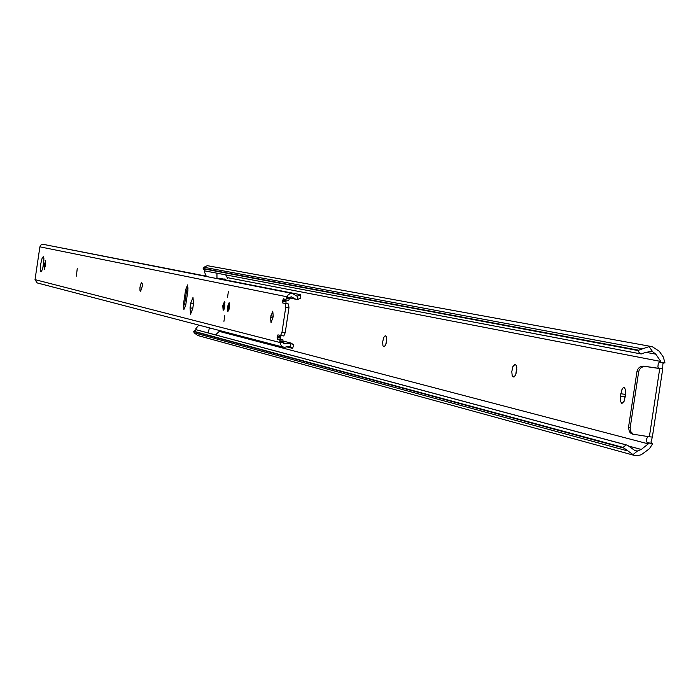 <?xml version="1.0" encoding="UTF-8"?>
<svg xmlns="http://www.w3.org/2000/svg" width="700" height="700" viewBox="0 0 700 700"><rect width="100%" height="100%" fill="white"/><g stroke="black" fill="none" stroke-linecap="round" stroke-linejoin="round"><path stroke-width="1.05" d="M624.216 387.485L623.009 387.984L621.906 389.69L620.401 396.156L620.392 401.205L621.871 403.524L624.102 401.31L625.608 394.835L625.625 389.856L624.216 387.485M624.479 400.365L625.791 391.23M648.288 443.87L648.428 442.986L652.741 443.581L649.39 448.77L641.27 454.746L637.63 455.656L633.946 455.298L623.053 447.396L626.159 444.92L627.428 445.2L635.163 450.748L637.534 450.966L641.288 449.452L648.288 443.87L219.748 331.52M647.841 436.572L646.782 438.594L646.572 441.017L647.08 442.575L648.428 442.986M227.763 277.707L660.809 361.463L660.678 362.346L659.251 362.162L658.236 363.711L657.886 367.001L658.595 368.322L643.755 366.152L645.444 366.485L643.457 366.555L641.034 367.71L639.293 369.854L638.654 371.858L636.974 371.516L628.504 427.359L630.166 427.779L638.654 371.858M514.885 364.481L512.925 366.555L511.787 371.674L512.242 376.058L513.782 377.037L515.69 374.955L516.827 369.819L516.364 365.435L514.885 364.481M385.192 335.72L383.635 337.566L382.664 342.099L382.961 345.949L384.142 346.771L385.665 344.916L386.636 340.375L386.339 336.525L385.192 335.72M660.809 361.463L655.76 354.165L652.619 351.671L651.429 351.33L645.076 352.572L641.279 353.973L640.001 353.745L637.753 350.507L649.101 346.588L652.269 346.692L659.356 351.33L663.329 357.07L664.991 362.976L660.678 362.346M630.166 427.779L630.726 431.576L633.29 434.236L649.364 436.783L659.733 368.55L662.716 368.926L662.891 363.632L663.609 362.775M642.486 348.828L203.901 267.26L207.357 265.668L652.269 346.692M638.68 350.227L203.157 268.476L204.907 270.812M203.901 267.26L203.157 268.476M637.753 350.507L203.472 268.826M640.001 353.745L204.986 270.926M627.428 445.2L196.131 329.709L193.751 331.529L194.127 332.797L197.838 335.527L633.946 455.298M626.159 444.92L196.21 329.761M623.053 447.396L194.145 331.345M623.831 448.061L193.751 331.529M652.741 443.581L651.613 443.293L650.983 442.041L652.356 437.071L649.364 436.783M515.725 374.859L516.801 367.211M386.102 343.534L386.68 339.447M659.733 368.55L645.444 366.485M633.395 434.368L631.094 433.493L629.361 431.707L628.504 427.359M636.974 371.516L637.613 369.512L639.354 367.369L641.13 366.398L643.755 366.152M208.11 332.911L209.449 327.88M198.782 325.098L195.825 328.729L195.956 329.814M216.956 278.582L216.965 273.21M206.369 276.491L204.339 271.635L204.724 270.707M223.309 279.484L226.1 280.035L224.901 278.906L222.784 279.729M220.054 330.654L215.556 334.906M209.317 328.116L211.584 328.44M225.733 274.881L227.806 278.731M223.991 279.108L216.79 278.049M227.535 297.273L228.366 291.672L227.535 297.273M223.939 321.326L224.761 315.726L223.939 321.326M223.16 310.31L223.974 309.47L224.849 306.154L224.455 301.621L222.775 305.769L223.16 310.31M227.859 311.412L228.681 310.564L229.565 307.239L229.145 302.671L227.465 306.845L227.859 311.412M187.548 284.918L185.614 289.783L183.479 304.15L183.899 309.549L185.798 304.701L187.941 290.299L187.548 284.918M192.999 297.465L190.741 303.109L190.032 307.869L190.54 314.169L192.763 308.534L193.471 303.748L192.999 297.465M283.098 342.317L282.861 339.491M297.692 296.039L300.65 294.796L300.781 298.209L297.841 299.39L297.692 296.039L296.494 295.942L292.784 293.606L290.658 293.352L288.269 294.709L285.539 299.854L283.404 298.576L282.564 301.14L282.748 303.004L285.355 303.555L285.731 307.3L282.012 332.176L280.595 335.51L277.97 334.854L277.13 337.4L277.314 339.281L279.65 339.036L279.991 342.002L283.762 342.414L284.148 343.779L291.287 343.158L293.773 345.004L292.644 348.233L289.791 346.211L284.751 347.27L282.564 346.876L280.665 344.724L280.543 341.95M285.591 299.845L288.759 300.317L289.704 297.885M41.002 271.933L42.551 269.246L43.549 264.565L43.89 258.527L43.242 256.69L42.114 258.213L40.722 264.04L40.373 270.078L41.002 271.933M45.587 260.689L44.188 265.449L44.328 269.229L45.719 264.469L45.587 260.689M272.755 311.185L270.515 317.581L271.049 322.796L273.262 316.4L272.755 311.185M285.731 307.3L288.951 307.764L285.233 332.631L283.815 335.965L280.621 335.51L283.815 335.965M279.65 339.036L282.87 339.491M283.342 347.165L37.153 282.914L35.026 279.641L39.891 246.838L41.099 244.851L43.339 244.361L292.031 293.379M77.254 268.433L76.388 276.106L77.254 268.433M141.566 282.791L140.621 284.244L139.93 287.726L140 290.649L140.656 291.226L142.275 286.274L142.205 283.36L141.566 282.791M292.364 348.329L286.072 346.692M297.841 299.39L295.803 299.241L291.287 296.8L290.412 297.99L287.192 297.517M288.951 307.764L288.575 304.019L285.959 303.467L286.072 299.924M280.289 339.124L280.892 335.554M42.7 268.721L43.934 260.251M300.396 294.665L223.282 279.501M206.01 276.106L49.718 245.621M188.16 287.989L186.594 290.762L184.686 303.616L185.377 306.784M625.03 394.345L620.769 393.741M637.534 450.966L632.66 454.86M649.101 346.588L652.619 351.671M655.76 354.165L645.706 352.275M641.288 449.452L628.617 446.049M627.008 450.73L194.127 332.797M624.663 396.76L620.401 396.156M384.361 346.754L383.547 346.64M514.089 377.011L513.012 376.863M662.716 368.918L658.595 368.322M651.613 443.293L647.299 442.689M225.627 279.379L224.053 279.072M186.795 289.957L185.614 289.783M193.506 303.502L190.741 303.109M283.098 341.224L279.877 340.76M289.467 298.646L286.256 298.174M45.736 264.364L44.38 264.162M273.289 316.19L270.777 315.831M290.159 346.325L291.287 343.158M282.012 332.176L285.233 332.631M287.297 296.844L39.891 246.838M280.446 342.624L35.026 279.641M284.611 343.717L283.771 343.499M291.611 296.975L290.92 296.835M273.026 317.94L270.515 317.581M140.77 291.209L140.324 291.148M45.544 265.65L44.188 265.449M288.575 304.019L285.355 303.555M285.959 303.467L282.748 303.004M285.766 301.604L282.564 301.14M285.898 300.72L282.695 300.256M289.441 298.804L286.221 298.331M283.071 341.381L279.851 340.918M280.341 337.855L277.13 337.4M280.473 336.971L277.27 336.516M192.798 308.271L190.032 307.869M184.634 304.316L183.479 304.15M632.774 434.245L634.445 434.674M652.356 437.08L662.716 368.926M193.883 331.415L196.096 329.717M204.864 270.9L203.271 268.686M290.596 342.947L283.115 341.049M295.803 299.241L289.651 297.99M288.759 300.317L285.539 299.854M300.79 298.016L300.65 294.796M292.644 348.233L293.729 345.161M229.644 303.572L228.209 306.959L228.611 310.695M224.928 302.514L223.51 305.874M223.51 305.882L223.912 309.592"/></g></svg>
